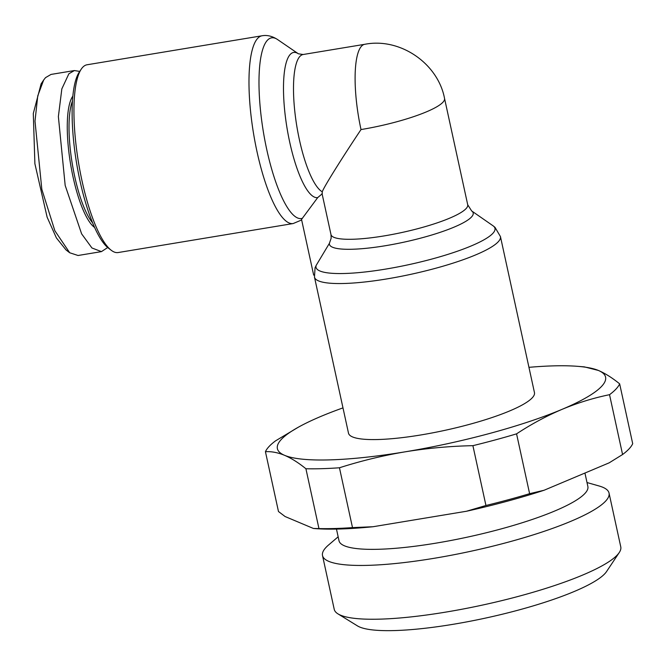 <?xml version="1.0" encoding="UTF-8"?>
<svg xmlns="http://www.w3.org/2000/svg" width="666" height="666" viewBox="0 0 666 666"><rect width="100%" height="100%" fill="white"/><g stroke="black" fill="none" stroke-linecap="round" stroke-linejoin="round"><path stroke-width="1" d="M79.737 71.412L74.384 70.554L51.032 74.425L45.521 77.647L43.656 80.037L37.754 95.871L34.998 121.145L41.825 189.302L54.853 230.736L69.714 252.772L78.072 255.494L101.432 251.623L107.709 247.527M500.441 236.572L534.457 392.607A95.163 17.791 167.7 0 1 420.87 434.956A95.163 17.791 167.7 0 1 348.493 433.158L314.477 277.123A95.163 17.791 167.7 0 0 386.846 278.921A95.163 17.791 167.7 0 0 500.441 236.572L495.005 227.347L493.023 225.774A91.575 17.116 167.7 0 1 385.664 269.097A91.575 17.116 167.7 0 1 316.167 265.401L315.06 267.79L314.477 277.123M316.167 265.401L329.412 243.315A73.568 13.753 167.7 0 0 385.381 245.721A73.568 13.753 167.7 0 0 471.628 210.914L467.715 204.762L444.538 98.426A69.972 13.079 167.7 0 1 442.89 102.281A69.972 13.079 167.7 0 1 361.014 129.562C341.217 159.199 323.693 187.329 322.261 191.783L322.227 193.781L317.715 197.586L301.531 219.414L313.678 275.125L314.161 275.05M293.182 223.543A95.163 24.401 80.6 0 1 255.186 142.749A95.163 24.401 80.6 0 1 257.709 38.32A95.163 24.401 80.6 0 1 262.071 35.773L87.038 64.777A95.163 24.401 80.6 0 0 82.676 67.316A95.163 24.401 80.6 0 0 81.21 69.197A95.163 24.401 80.6 0 0 81.985 180.727A95.163 24.401 80.6 0 0 111.197 250.241A95.163 24.401 80.6 0 0 118.14 252.547L293.182 223.543L301.648 219.963M336.472 529.079L339.011 540.759A127.356 23.81 -12.3 0 0 435.864 543.165A127.356 23.81 -12.3 0 0 587.87 486.496L584.939 473.043M81.21 69.197L79.171 72.269A92.366 23.685 80.6 0 0 79.92 180.528A92.366 23.685 80.6 0 0 108.275 247.985L111.197 250.241M338.153 536.813L328.588 544.971A146.628 27.414 -12.3 0 0 325.949 547.477A146.628 27.414 -12.3 0 0 322.51 555.544A146.628 27.414 -12.3 0 0 434.024 558.316A146.628 27.414 -12.3 0 0 605.594 501.148A146.628 27.414 -12.3 0 0 609.04 493.073A146.628 27.414 -12.3 0 0 599.109 485.989L587.012 482.55M322.51 555.544L334.232 609.34A146.628 27.414 -12.3 0 0 337.962 613.869A146.628 27.414 -12.3 0 0 478.138 606.002A146.628 27.414 -12.3 0 0 617.324 554.936A146.628 27.414 -12.3 0 0 619.263 552.53A146.628 27.414 -12.3 0 0 620.77 546.869L609.04 493.073M72.452 101.082A67.174 17.224 80.6 0 0 74.7 176.448A67.174 17.224 80.6 0 0 92.632 222.877M337.962 613.869L357.459 625.89A129.837 24.276 -12.3 0 0 481.585 618.93A129.837 24.276 -12.3 0 0 604.828 573.709A129.837 24.276 -12.3 0 0 606.543 571.578L619.263 552.53M72.844 96.137A68.573 17.582 80.6 0 0 70.563 163.961A68.573 17.582 80.6 0 0 94.589 227.431M342.982 407.883A167.94 31.394 -12.3 0 0 320.97 416.383A167.94 31.394 -12.3 0 0 298.11 427.339A167.94 31.394 -12.3 0 0 284.607 455.336A167.94 31.394 -12.3 0 0 405.111 451.831A167.94 31.394 -12.3 0 0 561.979 409.382A167.94 31.394 -12.3 0 0 598.351 370.429A167.94 31.394 -12.3 0 0 577.847 366.35A167.94 31.394 -12.3 0 0 528.946 367.332M298.11 427.339L275.549 440.85A181.935 34.016 167.7 0 0 265.434 451.698C271.453 451.332 277.839 452.547 284.607 455.336C291.4 458.258 298.51 462.737 305.91 468.747A181.935 34.016 -12.3 0 0 339.452 467.773C360.889 460.922 382.775 455.602 405.111 451.831C427.48 448.201 450.083 446.145 472.902 445.671A181.935 34.016 -12.3 0 0 516.566 433.849C531.285 424.167 546.428 416.009 561.979 409.382C577.572 402.888 593.423 397.993 609.532 394.688A181.935 34.016 167.7 0 0 619.655 383.849C612.245 377.83 605.144 373.36 598.351 370.429L584.382 366.883L577.847 366.35M313.861 528.504A174.933 32.709 -12.3 0 0 314.069 528.521A174.933 32.709 -12.3 0 0 373.043 526.731L466.466 511.255A174.933 32.709 -12.3 0 0 544.089 490.251L609.165 462.837L622.577 454.52L609.532 394.688M516.566 433.849L529.612 493.681L544.089 490.251M619.655 383.849L632.7 443.681A181.935 34.016 -12.3 0 1 622.577 454.52M472.902 445.671L485.947 505.494L466.466 511.255M339.452 467.773L352.497 527.605L373.043 526.731M485.947 505.494A181.935 34.016 -12.3 0 0 529.612 493.681M265.434 451.698L278.48 511.521L285.081 516.525L313.42 528.463L318.956 528.579L305.91 468.747M314.069 528.521L313.42 528.463M318.956 528.579A181.935 34.016 -12.3 0 0 352.497 527.605M329.412 243.315L331.16 238.195L330.985 234.582L322.003 193.39M74.384 70.554L68.873 73.776L61.838 88.869L58.375 116.567L65.176 185.431L81.618 233.849L91.941 247.977L101.432 251.623M43.656 80.037L41.101 83.874L33.3 113.503L34.89 163.728L47.136 217.208L56.394 237.912L66.059 249.958L69.714 252.772M262.071 35.773C267.124 34.873 272.286 36.122 277.547 39.535A91.575 23.477 80.6 0 0 267.391 40.285A91.575 23.477 80.6 0 0 266.725 149.417A91.575 23.477 80.6 0 0 302.464 218.29M467.715 204.762A69.972 13.079 167.7 0 1 384.199 235.897A69.972 13.079 167.7 0 1 330.985 234.582M317.715 197.586A73.568 18.864 -99.4 0 1 289.702 142.083A73.568 18.864 -99.4 0 1 298.401 53.804L277.547 39.535M322.261 191.783A69.972 17.94 -99.4 0 1 295.812 119.58A69.972 17.94 -99.4 0 1 303.122 54.512L298.401 53.804M361.014 129.562A69.972 17.94 -99.4 0 1 364.727 44.306L303.122 54.512M471.628 210.914L493.023 225.774M364.727 44.306C400.233 37.313 438.02 63.561 444.538 98.426"/></g></svg>

